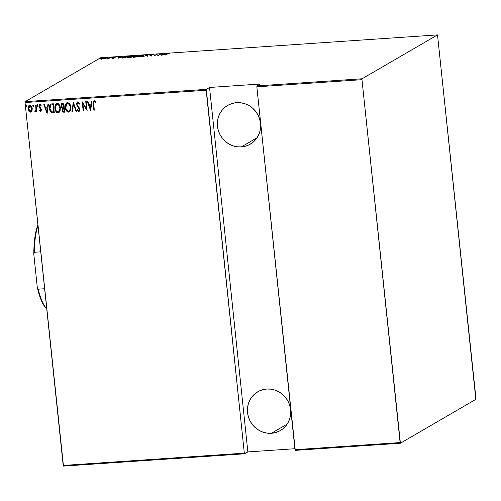<?xml version="1.0" encoding="UTF-8"?>
<svg xmlns="http://www.w3.org/2000/svg" width="501" height="501" viewBox="0 0 501 501"><rect width="100%" height="100%" fill="white"/><g stroke="black" fill="none" stroke-linecap="round" stroke-linejoin="round"><path stroke-width="0.75" d="M271.404 433.284A22.439 21.386 59.8 0 1 248.571 417.414A22.439 21.386 59.8 0 1 257.796 391.757A22.439 21.386 59.8 0 1 266.751 389.026A22.439 21.386 59.8 0 1 289.578 404.896A22.439 21.386 59.8 0 1 280.36 430.547A22.439 21.386 59.8 0 1 271.404 433.284L287.161 424.115L271.404 433.284L275.556 432.57L279.464 431.035L282.971 428.737L285.946 425.769L288.269 422.23L289.86 418.272L290.649 414.033L290.611 409.693L289.741 405.403L288.081 401.332L285.689 397.644L282.658 394.475L279.107 391.945L275.168 390.147L270.997 389.164L266.751 389.026L262.593 389.734L258.685 391.268L255.178 393.567L252.203 396.541L249.88 400.074L248.296 404.038L247.507 408.271L247.544 412.617L248.408 416.901L250.074 420.972L252.466 424.66L255.497 427.835L259.048 430.365L262.987 432.156L267.158 433.14L271.404 433.284M241.307 146.918A22.439 21.386 59.8 0 1 218.474 131.049A22.439 21.386 59.8 0 1 227.698 105.398A22.439 21.386 59.8 0 1 236.654 102.667A22.439 21.386 59.8 0 1 259.48 118.53A22.439 21.386 59.8 0 1 250.262 144.188A22.439 21.386 59.8 0 1 241.307 146.918L257.063 137.75L241.307 146.918L245.459 146.211L249.366 144.676L252.873 142.378L255.848 139.403L258.172 135.871L259.762 131.907L260.551 127.674L260.514 123.327L259.643 119.044L257.984 114.973L255.591 111.285L252.56 108.11L249.01 105.579L245.07 103.788L240.9 102.805L236.654 102.667L232.495 103.375L228.588 104.909L225.081 107.208L222.106 110.182L219.782 113.714L218.198 117.672L217.409 121.912L217.447 126.252L218.311 130.542L219.977 134.612L222.369 138.301L225.4 141.476L228.951 144.006L232.89 145.797L237.061 146.78L241.307 146.918M25.05 102.548L206.174 90.249L244.319 453.148L63.195 465.448L25.05 102.548L63.483 466.105L244.607 453.806L247.851 451.921L294.882 448.727L247.851 451.921L244.607 453.806L244.319 453.148L206.299 89.347L25.175 101.647L100.601 57.772L437.517 34.895L362.098 78.77L256.969 85.909L260.207 84.024L209.543 87.462L206.299 89.347L209.543 87.462L247.851 451.921L209.543 87.462L260.207 84.024L256.969 85.909L256.844 86.811L361.972 79.672L400.111 442.565L294.983 449.704L256.844 86.811L295.271 450.368L400.399 443.228L475.825 399.353L437.517 34.895L362.098 78.77L361.972 79.672L400.399 443.228L475.825 399.353L475.95 398.452L437.517 34.895L100.601 57.772L25.175 101.647L25.05 102.548L25.175 101.647L206.299 89.347L206.174 90.249L25.05 102.548M26.434 107.014L26.659 105.755L26.165 105.529L25.902 106.287L26.315 107.001L26.76 106.707L26.29 105.454L25.902 106.287L26.703 106.895M33.097 105.035L32.722 105.824L33.454 106.456L33.216 105.047L32.772 106.062L33.135 106.538L33.58 106.243L33.11 104.991M37.462 106.262L37.688 105.01L37.187 104.778L36.924 105.536L37.343 106.25L37.788 105.955L37.312 104.703L36.924 105.536L37.732 106.143M47.138 113.37L48.453 104.108L47.958 104.139L47.539 107.108L45.322 107.258L44.288 104.39L43.794 104.421L47.025 113.383L48.453 104.108L47.958 104.139L47.539 107.108L45.322 107.258L44.288 104.39L43.794 104.421L47.138 113.37M60.295 107.853L59.751 105.636L58.448 103.763L57.058 103.287L55.793 103.957L54.91 105.993L54.841 108.266L55.386 110.508L56.707 112.393L58.11 112.863L59.362 112.168L60.151 110.496L60.295 107.853C60.189 105.46 59.112 103.939 57.058 103.287L56.319 103.513L54.841 108.266C54.941 110.69 56.031 112.224 58.11 112.863L58.811 112.65L60.295 107.853M70.754 107.139L70.209 104.922L68.906 103.056L67.516 102.58L66.251 103.25L65.449 104.916L65.299 107.552L65.844 109.794L67.159 111.679L68.568 112.155L69.821 111.46L70.685 109.412L70.754 107.139C70.647 104.747 69.57 103.225 67.516 102.58L66.777 102.805L65.299 107.552C65.399 109.982 66.489 111.51 68.568 112.155L69.263 111.936L70.754 107.139M79.183 111.31L78.757 111.46L79.791 109.249L76.991 104.427L77.993 102.736L78.807 103.275L79.302 104.177L77.855 102.818L79.164 104.258L79.559 103.763L77.768 101.878L76.59 103.262L77.054 106.005L79.315 109.162L78.807 110.508L77.605 109.418L77.235 110.013L77.824 110.959L79.077 111.372L79.809 109.594L79.44 108.041L77.386 105.504L76.979 104.17L77.73 102.837L78.507 103.156L79.164 104.258L79.559 103.763L78.406 102.06L77.492 101.928M90.675 110.414L91.99 101.152L91.495 101.183L91.076 104.152L88.859 104.302L87.825 101.434L87.331 101.465L90.562 110.427L91.99 101.152L91.495 101.183L91.076 104.152L88.859 104.302L87.825 101.434L87.331 101.465L90.675 110.414M94.107 100.77C93.086 101.484 92.785 102.573 93.211 104.045L93.856 110.201L94.313 110.17L93.618 102.386L94.263 101.709L95.284 102.454L95.484 101.734L94.213 100.77L93.192 101.69L93.856 110.201L94.313 110.17L93.674 104.108L94.169 101.709L95.284 102.454L95.484 101.734L93.869 100.801M85.74 101.578L86.491 108.742L82.214 101.816L83.172 110.928L83.623 110.896L82.872 103.713L87.149 110.658L86.191 101.546L85.74 101.578L86.491 108.742L82.214 101.816L83.172 110.928L83.623 110.896L82.872 103.713L87.149 110.658L86.191 101.546L85.74 101.578M73.346 102.417L71.919 111.692L72.413 111.654L73.478 104.177L76.083 111.41L76.578 111.372L73.234 102.423L71.919 111.692L72.413 111.654L73.478 104.177L76.083 111.41L76.578 111.372L73.346 102.417M62.393 103.162L61.003 105.861L62.425 108.041L61.003 105.861L62.425 108.041L61.905 110.095L62.919 111.948L63.903 112.161L62.043 110.013L63.765 112.243L64.754 112.174L63.796 103.062L61.78 103.363L61.059 104.577L61.222 106.851L62.287 108.116L62.061 110.884L62.988 112.143L64.754 112.174L63.796 103.062L61.842 103.325M51.709 103.889L50.394 104.365L49.687 105.598L49.436 107.771L49.837 110.295L51.403 112.669L54.302 112.888L53.344 103.776L50.657 104.177L49.486 108.51L51.534 112.744L54.302 112.888L53.344 103.776L51.709 103.889M40.9 111.335L40.531 111.466L41.276 110.759L41.27 109.13L39.422 106.325L39.861 105.423L40.9 106.03L41.145 105.392L40.305 104.621L39.642 104.646L39.097 105.348L39.078 107.089L40.925 109.863L40.6 110.615L39.667 110.001L39.404 110.589L40.18 111.385L40.669 111.391L39.541 110.508L40.838 111.379M35.295 111.823L36.341 110.577L36.31 111.635L36.761 111.604L36.066 104.947L35.609 104.978L35.972 109.732L34.819 111.629L35.652 111.679L36.204 110.658L36.31 111.635L36.761 111.604L36.066 104.947L35.609 104.978L35.991 109.506L34.819 111.629L35.703 111.66M31.175 111.93L30.523 112.149L31.914 110.946L32.208 109.769L31.538 106.431L30.824 105.579L29.665 105.273L28.858 105.711L28.244 106.907L28.363 110.032L30.035 112.099L30.993 112.03L31.688 111.379L32.208 108.548C32.114 106.788 31.312 105.692 29.797 105.254L29.196 105.435M105.373 58.323C105.93 58.047 105.554 57.916 104.233 57.934L101.196 58.93L104.208 58.723L105.561 58.16L104.408 57.922L101.133 58.899L103.394 58.886L105.573 58.11L105.623 58.63M110.458 57.527L106.788 58.667L108.692 58.554L110.458 57.527L106.788 58.667L108.692 58.554L110.458 57.527M112.418 58.316L113.959 57.941L113.301 57.527L115.249 57.308L112.925 57.521L112.619 57.765L113.483 57.972L112.418 58.316L113.896 57.978L113.17 57.584L115.249 57.308L112.706 57.621L113.433 58.016L112.418 58.316M122.282 57.859L122.238 57.333L122.676 57.897L125.319 57.759L127.736 56.356L122.238 57.333L121.912 57.678L122.319 57.866L125.319 57.759L127.736 56.356L121.912 57.665M133.761 56.876L135.777 57.051L138.195 55.642L134.744 56.112L134.306 56.438L134.863 56.538L133.686 57.095L135.777 57.051L138.195 55.642L134.437 56.25L134.863 56.538L133.761 56.876L133.679 57.546M147.739 54.997L142.942 56.563L147.219 55.273L147.106 56.281L147.601 56.244L147.626 55.004L142.942 56.563L147.219 55.273L147.106 56.281L147.601 56.244L147.739 54.997M160.132 54.158L158.235 55.26L156.606 54.396L154.195 55.799L156.55 54.659L158.172 55.53L160.583 54.127L158.235 55.26L156.606 54.396L154.195 55.799L156.55 54.659L158.172 55.53L160.132 54.158M166.939 54.108L169.576 53.626L167.115 53.826L165.33 55.041L166.939 54.108L169.576 53.626L166.507 54.127L165.33 55.041L166.939 54.108M161.698 55.292L166.382 53.732L162.174 54.415L162.218 54.014L161.723 54.045L161.698 55.292L161.723 54.045L161.698 55.292L166.382 53.732L162.174 54.415L162.218 54.014L161.723 54.045L161.779 54.565L162.186 54.54L161.779 54.565L161.698 55.292M152.241 54.659L150.018 55.204L150.907 55.818L148.741 55.993L151.271 55.83L151.59 55.53L150.507 55.148L153.3 54.859L152.241 54.659L150.106 55.141L151.045 55.761L148.741 55.993L151.509 55.724L150.557 55.11L153.3 54.859L152.241 54.659M143.474 55.899C144.25 55.523 143.756 55.342 141.996 55.354L138.007 56.275L138.063 56.795L138.007 56.275C137.211 56.663 137.706 56.845 139.503 56.826L143.756 55.58L141.808 55.367L138.909 55.912L137.794 56.694L139.316 56.838L142.134 56.394L143.762 55.598M132.809 56.588L133.003 56.619C133.792 56.231 133.297 56.049 131.538 56.062L127.548 56.989L127.605 57.502L127.548 56.989C126.753 57.371 127.248 57.552 129.045 57.54L133.297 56.287L131.538 56.062L128.45 56.619L127.335 57.408L129.045 57.54L131.675 57.108L133.304 56.306M118.161 58.248L122.845 56.688L118.637 57.371L118.681 56.97L118.186 57.001L118.161 58.248L118.186 57.001L118.161 58.248L122.845 56.688L118.637 57.371L118.681 56.97L118.186 57.001L118.242 57.521L118.649 57.496L118.242 57.521L118.161 58.248M111.992 57.509L111.053 57.64L111.736 57.427M107.784 57.797L106.851 57.928L107.533 57.709M100.964 58.26L100.031 58.392L100.714 58.172M162.105 55.022L162.155 54.54L163.902 54.421L162.117 55.148L162.155 54.54L163.902 54.421L162.105 55.022M156.638 54.709L156.606 54.396L156.638 54.709M156.75 54.778L156.707 54.39L156.75 54.778M150.106 55.141L150.557 55.511M151.102 55.461L151.534 55.379M147.219 56.269L147.219 55.273L147.219 56.269M147.256 55.667L147.626 55.004L147.256 55.667M138.007 56.275L137.706 56.588M143.543 55.93L143.23 55.874M139.729 56.688C138.257 56.701 137.838 56.557 138.464 56.25L141.77 55.498C143.223 55.479 143.637 55.63 143.017 55.93L139.741 56.807L138.238 56.513L139.792 55.793L143.242 55.667L139.729 56.688M138.289 57.008L138.464 56.25M143.299 56.218L143.248 55.692L143.017 55.93M134.869 56.638L136.366 56.707L134.963 57.101L134.224 56.845L136.347 56.488L135.583 57.064L134.205 56.976L134.857 56.644M134.437 56.25L134.863 56.538M136.798 55.868L137.512 56.037L135.376 56.563L134.894 56.218L137.487 55.818L136.616 56.563L134.894 56.218L136.817 55.868M134.193 57.452L134.224 56.845M133.084 56.638L132.771 56.582M129.271 57.396C127.799 57.408 127.379 57.264 128.006 56.957L131.312 56.206C132.765 56.193 133.185 56.337 132.565 56.644L129.283 57.521L127.78 57.22L129.333 56.5L132.784 56.381L129.271 57.396M122.238 57.333L122.463 57.759M127.029 56.532L125.125 57.772L123.19 57.891L122.695 57.302L127.029 56.532L125.112 57.646L122.451 57.584L123.853 56.889L127.029 56.532M122.501 58.078L122.695 57.302M118.568 57.978L118.618 57.496L120.372 57.377L118.58 58.103L118.618 57.496L120.372 57.377L118.568 57.978M113.589 58.11L113.552 57.74L113.589 58.11M101.283 58.604L101.196 58.93M105.166 58.448L102.624 58.874L101.734 58.573L104.02 58.06L104.934 58.517L102.636 58.98L101.59 58.749L102.517 58.291L104.696 58.053L105.06 58.172L104.79 58.423M135.358 56.413L134.894 56.218M132.846 56.926L132.79 56.406L132.565 56.644M127.83 57.715L128.006 56.957M105.122 58.711L104.922 58.354M101.64 59.25L101.734 58.573M93.812 100.839L93.255 102.072L93.349 103.97C92.923 102.492 93.224 101.402 94.244 100.688M94.019 101.766L95.422 102.373L94.056 101.734M90.687 110.314L87.493 101.459L90.687 110.314M91.213 104.076L91.62 101.177L91.213 104.076M89.328 105.141L91.076 105.022L90.43 108.667L89.191 105.223L91.076 105.022L89.328 105.141M90.938 105.104L90.43 108.667L91.076 105.022L90.43 108.667L89.191 105.223L90.938 105.104M87.13 110.483L82.872 103.713L87.13 110.483M83.617 110.827L83.172 110.928L82.371 101.891L83.617 110.827M86.629 108.661L85.884 101.565L86.629 108.661M77.542 102.937L77.855 102.818M78.757 111.46L77.373 109.932L79.114 111.354M78.851 110.439L79.477 109.237L78.713 110.521L77.605 109.418L77.235 110.013L77.642 109.494L77.373 109.932L77.962 110.878L79.214 111.291M77.768 101.878L76.54 104.446L79.327 108.629L79.477 109.237L78.87 108.166L79.484 109.619L78.713 110.521M77.01 102.454L76.678 104.371L77.906 101.803M77.192 105.93L77.417 106.275M78.619 107.646L79.008 108.084M76.553 111.303L76.083 111.41L73.616 104.095L76.221 111.328L76.553 111.303M72.426 111.585L71.919 111.692L73.359 102.442L72.056 111.61L72.426 111.585M69.332 111.898L68.706 112.074C66.627 111.435 65.537 109.901 65.437 107.477L66.846 102.768M66.752 111.047L67.961 111.974L69.263 111.936M66.652 102.912L65.982 103.788M65.7 104.471L65.387 106.713L65.731 108.999M65.975 109.706L66.326 110.414M67.961 111.974L68.33 112.061M66.946 103.751L68.643 103.632L70.196 105.88L70.372 108.949L69.157 110.965M69.107 110.99L68.443 111.222C66.746 110.708 65.85 109.475 65.756 107.527L66.99 103.713L67.635 103.513C69.313 104.014 70.203 105.235 70.297 107.176L70.434 107.095C70.34 105.154 69.451 103.932 67.773 103.431L69.564 104.828L70.297 107.176C70.616 109.118 70.002 110.464 68.443 111.222L66.802 110.333L65.844 108.141L65.982 105.078L67.059 103.669M68.581 111.141C70.14 110.383 70.754 109.036 70.434 107.095L69.946 109.944L68.443 111.222M61.917 103.281L61.254 104.289L61.141 105.78L61.905 103.287M63.126 112.061L63.508 112.155M62.024 104.271L63.583 103.951L63.934 107.339L62.525 107.396L61.454 105.83L62.011 104.258L62.907 103.995L62.08 104.221M63.001 108.473L64.034 108.272L64.341 111.191L63.583 111.316L62.356 110.051L62.863 108.554L63.727 108.291L62.932 108.517M63.589 108.373L64.034 108.272L63.589 108.373L64.203 111.272L64.034 108.272L64.203 111.272L62.969 111.209L62.393 110.295L62.562 108.867L63.589 108.373M62.769 104.076L63.583 103.951L62.769 104.076L63.445 104.033L63.796 107.421L63.583 103.951L63.796 107.421L62.299 107.302L61.554 106.318L61.686 104.59L62.769 104.076M58.874 112.606L58.248 112.781C56.168 112.143 55.079 110.608 54.978 108.185L56.388 103.475M56.3 111.754L57.502 112.687L58.943 112.568M56.193 103.619L55.53 104.496M55.242 105.179L54.935 107.421L55.273 109.706M55.523 110.414L55.868 111.122M57.502 112.687L57.872 112.775M56.488 104.465L58.191 104.346L59.738 106.594L59.913 109.656L58.698 111.679M58.648 111.704L57.984 111.93C56.287 111.422 55.392 110.189 55.298 108.235L56.532 104.421L57.177 104.221C58.855 104.722 59.744 105.943 59.838 107.884L59.976 107.803C59.882 105.861 58.993 104.64 57.314 104.139L59.105 105.536L59.838 107.884C60.158 109.825 59.544 111.178 57.984 111.93L56.344 111.047L55.386 108.849L55.523 105.786L56.6 104.383M58.122 111.848C59.682 111.097 60.302 109.744 59.976 107.803L59.487 110.658L57.984 111.93M50.169 104.728L49.574 107.69L50.444 111.347L51.766 112.712L54.29 112.819L51.534 112.744L49.486 108.51L50.72 104.139M49.818 109.625L49.975 110.22M50.444 111.347L50.77 111.861M51.102 104.991L53.125 104.659L53.883 111.905L53.125 104.659L53.883 111.905L51.709 111.861L49.943 108.479L50.877 105.116L53.125 104.659L53.745 111.98L51.709 111.861L50.419 110.408L49.906 108.016L50.294 105.786L50.877 105.116L52.987 104.74L50.877 105.116M47.15 113.27L43.956 104.415L47.15 113.27M47.676 107.032L48.083 104.133L47.676 107.032M45.791 108.097L47.539 107.978L46.894 111.623L45.654 108.178L47.539 107.978L45.791 108.097M47.401 108.059L46.894 111.623L47.539 107.978L46.894 111.623L45.654 108.178L47.401 108.059M40.6 110.571L41.051 109.638L40.462 110.652L39.667 110.001L39.404 110.589L39.729 110.088L40.017 111.09L40.932 111.322M40.719 109.124L40.08 108.473L40.719 109.124M39.272 107.59L40.224 108.391L39.272 107.59L39.122 106.488L39.272 107.59M40.531 111.466L41.364 109.65L39.435 106.506L40.03 105.385L40.9 106.03L41.145 105.392L39.592 104.671M39.93 104.571L38.984 106.569L40.067 104.49M39.779 104.565L39.235 105.266L39.159 106.751L40.932 109.18L40.738 110.533M37.299 104.747L36.924 105.536L37.6 106.187L37.061 105.454L37.437 104.665M35.433 111.742L34.819 111.629L35.108 110.959L34.957 111.548L35.433 111.742M35.427 110.921L36.128 109.431L35.753 104.972L36.135 109.256L35.627 110.846M33.122 104.985L32.859 105.742L33.235 104.953M30.523 112.149L29.039 111.072L30.523 112.149L31.112 111.967M29.797 105.254C28.394 105.893 27.837 107.082 28.112 108.823L29.039 111.072L28.112 108.823L29.271 105.398M29.421 105.31L28.319 107.095L28.501 109.957L29.728 111.804L30.661 112.067L31.525 111.679M28.319 107.095L28.238 107.64M29.302 106.337L30.436 106.043L31.569 107.252L31.901 109.343L31.3 110.89M30.436 106.043L30.811 106.237M30.949 111.153L30.436 111.328L28.57 108.786L30.022 105.993L29.496 106.181L29.885 106.074L31.889 108.492L29.885 106.074L30.674 106.318L31.751 108.573L30.436 111.328L29.402 110.834L28.732 109.631L28.626 107.527L29.49 106.181M29.559 106.137L29.885 106.074M30.574 111.253L31.889 108.492L31.4 110.627L30.436 111.328M26.277 105.498L25.902 106.287L26.572 106.932L26.039 106.206L26.415 105.417M361.972 79.672L256.844 86.811L256.969 85.909L362.098 78.77L361.972 79.672M400.399 443.228L295.271 450.368L294.983 449.704L400.111 442.565L400.399 443.228M244.607 453.806L63.483 466.105L63.195 465.448L244.319 453.148L244.607 453.806M37.844 225.225L37.844 225.225A45.403 12.412 86.1 0 0 33.817 254.333L34.362 252.26L40.738 251.828L34.362 252.26A46.192 12.625 -93.9 0 1 37.995 225.694A46.192 12.625 86.1 0 0 34.362 252.26L33.817 254.333L33.88 249.867L34.863 237.562L36.135 230.692L37.844 225.225M46.023 308.034L44.007 305.572L41.514 300.888L38.214 291.075L37.268 287.198L38.245 289.165A46.192 12.625 86.1 0 0 46.718 308.691A46.192 12.625 -93.9 0 1 38.245 289.165L44.62 288.733L38.245 289.165L37.268 287.198L33.817 254.333L37.268 287.198A45.403 12.412 86.1 0 0 46.004 308.015L46.756 308.729M150.482 55.198L150.532 55.717M151.127 55.674L151.183 56.193M134.293 56.406L134.349 56.926L134.293 56.406M134.807 56.312L134.863 56.832M113.483 57.959L113.539 58.479M112.6 57.734L112.65 58.254M113.113 57.646L113.163 58.166M114.009 57.866L114.065 58.385"/></g></svg>
